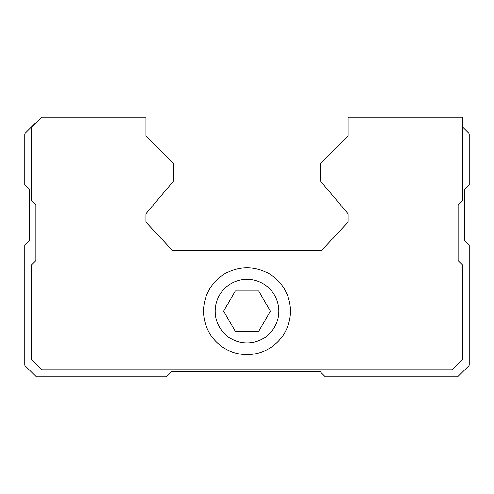 <?xml version="1.0" encoding="UTF-8"?>
<svg xmlns="http://www.w3.org/2000/svg" width="494" height="494" viewBox="0 0 494 494"><rect width="100%" height="100%" fill="white"/><g stroke="black" fill="none" stroke-linecap="round" stroke-linejoin="round"><path stroke-width="0.74" d="M235.329 331.375L258.671 331.375L270.335 311.164L258.671 290.954L235.329 290.954L223.665 311.164L235.329 331.375M215.168 311.164A31.832 31.832 0 0 0 262.913 338.73A31.832 31.832 0 0 0 262.913 283.599A31.832 31.832 0 0 0 215.168 311.164M36.828 122.209L36.321 122.209L24.7 133.831L24.7 184.855L29.751 189.912L29.751 240.43L24.7 245.487L24.7 365.22L36.321 376.842L166.163 376.842L171.214 371.791L320.26 371.791L325.311 376.842L457.679 376.842L469.3 365.22L469.3 245.487L464.249 240.43L464.249 189.912L469.3 184.855L469.3 133.831L462.23 126.754M348.048 117.158L348.048 135.85L320.26 163.638L320.26 180.816L348.048 213.754L348.048 222.244L321.471 250.538L172.53 250.538L145.952 222.244L145.952 213.754L173.74 180.816L173.74 163.638L145.952 135.85L145.952 117.158L41.879 117.158L31.77 127.261L31.77 201.027L35.815 205.066L35.815 260.641L31.77 264.685L31.77 359.663L41.879 369.771L452.121 369.771L462.23 359.663L462.23 264.685L458.185 260.641L458.185 205.066L462.23 201.027L462.23 117.158L348.048 117.158M203.553 311.164A43.447 43.447 0 0 0 268.724 348.795A43.447 43.447 0 0 0 268.724 273.534A43.447 43.447 0 0 0 203.553 311.164"/></g></svg>
